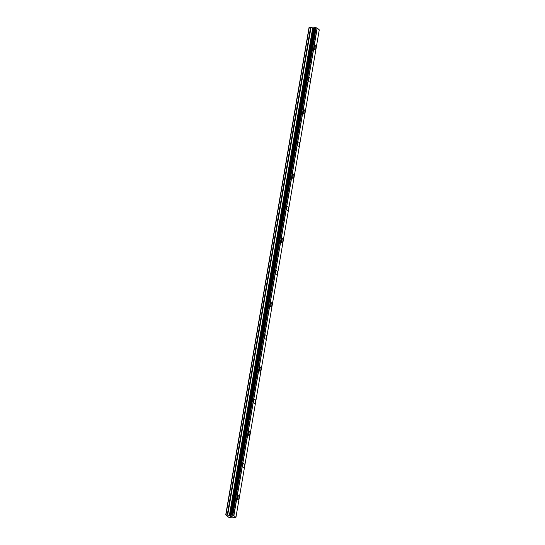 <?xml version="1.0" encoding="UTF-8"?>
<svg xmlns="http://www.w3.org/2000/svg" width="545" height="545" viewBox="0 0 545 545"><rect width="100%" height="100%" fill="white"/><g stroke="black" fill="none" stroke-linecap="round" stroke-linejoin="round"><path stroke-width="0.82" d="M315.139 45.582A2.126 0.824 -87.4 0 1 315.8 48.382A2.126 0.824 -87.4 0 1 314.942 49.827A2.126 0.824 -87.4 0 1 314.288 47.02A2.126 0.824 -87.4 0 1 315.139 45.582A2.126 0.824 -87.4 0 1 315.793 48.382A2.126 0.824 -87.4 0 1 314.949 49.827M309.642 77.724A2.126 0.824 -87.4 0 1 310.303 80.524A2.126 0.824 -87.4 0 1 309.451 81.968A2.126 0.824 -87.4 0 1 308.79 79.161A2.126 0.824 -87.4 0 1 309.649 77.724A2.126 0.824 -87.4 0 1 310.309 80.524A2.126 0.824 -87.4 0 1 309.451 81.968M304.151 109.865A2.126 0.824 -87.4 0 1 304.812 112.672A2.126 0.824 -87.4 0 1 303.96 114.109A2.126 0.824 -87.4 0 1 303.299 111.309A2.126 0.824 -87.4 0 1 304.151 109.865A2.126 0.824 -87.4 0 1 304.805 112.672A2.126 0.824 -87.4 0 1 303.953 114.109M298.66 142.013A2.126 0.824 -87.4 0 1 299.321 144.813A2.126 0.824 -87.4 0 1 298.462 146.251A2.126 0.824 -87.4 0 1 297.802 143.451A2.126 0.824 -87.4 0 1 298.66 142.013A2.126 0.824 -87.4 0 1 299.314 144.813A2.126 0.824 -87.4 0 1 298.462 146.251M293.162 174.155A2.126 0.824 -87.4 0 1 293.823 176.955A2.126 0.824 -87.4 0 1 292.965 178.392A2.126 0.824 -87.4 0 1 292.311 175.592A2.126 0.824 -87.4 0 1 293.162 174.155A2.126 0.824 -87.4 0 1 293.816 176.955A2.126 0.824 -87.4 0 1 292.972 178.392M287.671 206.296A2.126 0.824 -87.4 0 1 288.332 209.096A2.126 0.824 -87.4 0 1 287.474 210.54A2.126 0.824 -87.4 0 1 286.813 207.734A2.126 0.824 -87.4 0 1 287.671 206.296A2.126 0.824 -87.4 0 1 288.325 209.096A2.126 0.824 -87.4 0 1 287.474 210.54M282.174 238.438A2.126 0.824 -87.4 0 1 282.835 241.237A2.126 0.824 -87.4 0 1 281.976 242.682A2.126 0.824 -87.4 0 1 281.322 239.882A2.126 0.824 -87.4 0 1 282.174 238.438A2.126 0.824 -87.4 0 1 282.828 241.237A2.126 0.824 -87.4 0 1 281.983 242.682M276.683 270.579A2.126 0.824 -87.4 0 1 277.344 273.386A2.126 0.824 -87.4 0 1 276.485 274.823A2.126 0.824 -87.4 0 1 275.825 272.023A2.126 0.824 -87.4 0 1 276.683 270.579A2.126 0.824 -87.4 0 1 277.337 273.386A2.126 0.824 -87.4 0 1 276.485 274.823M271.185 302.727A2.126 0.824 -87.4 0 1 271.846 305.527A2.126 0.824 -87.4 0 1 270.988 306.964A2.126 0.824 -87.4 0 1 270.334 304.165A2.126 0.824 -87.4 0 1 271.185 302.727A2.126 0.824 -87.4 0 1 271.839 305.527A2.126 0.824 -87.4 0 1 270.994 306.964M266.348 337.668A2.126 0.824 -87.4 0 1 265.497 339.106A2.126 0.824 -87.4 0 1 264.836 336.306A2.126 0.824 -87.4 0 1 265.694 334.868A2.126 0.824 -87.4 0 1 266.348 337.668M265.694 334.868A2.126 0.824 -87.4 0 1 266.355 337.668A2.126 0.824 -87.4 0 1 265.497 339.106M260.197 367.01A2.126 0.824 -87.4 0 1 260.857 369.81A2.126 0.824 -87.4 0 1 259.999 371.254A2.126 0.824 -87.4 0 1 259.345 368.447A2.126 0.824 -87.4 0 1 260.197 367.01A2.126 0.824 -87.4 0 1 260.851 369.81A2.126 0.824 -87.4 0 1 260.006 371.254M254.699 399.151A2.126 0.824 -87.4 0 1 255.36 401.951A2.126 0.824 -87.4 0 1 254.508 403.395A2.126 0.824 -87.4 0 1 253.847 400.595A2.126 0.824 -87.4 0 1 254.706 399.151A2.126 0.824 -87.4 0 1 255.367 401.951A2.126 0.824 -87.4 0 1 254.508 403.395M249.208 431.293A2.126 0.824 -87.4 0 1 249.869 434.099A2.126 0.824 -87.4 0 1 249.017 435.537A2.126 0.824 -87.4 0 1 248.357 432.737A2.126 0.824 -87.4 0 1 249.208 431.293A2.126 0.824 -87.4 0 1 249.862 434.099A2.126 0.824 -87.4 0 1 249.011 435.537M243.717 463.441A2.126 0.824 -87.4 0 1 244.378 466.241A2.126 0.824 -87.4 0 1 243.52 467.678A2.126 0.824 -87.4 0 1 242.859 464.878A2.126 0.824 -87.4 0 1 243.717 463.441A2.126 0.824 -87.4 0 1 244.371 466.241A2.126 0.824 -87.4 0 1 243.52 467.678M238.22 495.582A2.126 0.824 -87.4 0 1 238.88 498.382A2.126 0.824 -87.4 0 1 238.022 499.82A2.126 0.824 -87.4 0 1 237.368 497.02A2.126 0.824 -87.4 0 1 238.22 495.582A2.126 0.824 -87.4 0 1 238.874 498.382A2.126 0.824 -87.4 0 1 238.029 499.82M231.271 515.938L230.658 515.911L231.271 515.938M230.555 515.904L229.942 515.877L230.555 515.904M229.806 515.836L231.673 516.217M231.53 516.415L232.143 516.64M231.632 516.687L231.264 516.599L231.632 516.687M231.264 516.599L230.528 516.408L231.264 516.599M230.351 516.333L232.034 516.626M229.384 515.359L231.625 515.011L233.764 515.488L235.937 517.369L235.045 517.75L232.293 517.15L228.982 517.471L225.732 514.861L229.384 515.359L312.714 27.856L310.609 27.311L309.063 27.359L225.732 514.861M314.533 27.761L312.714 27.856M314.806 27.597L231.223 515.141M235.937 517.369L319.268 29.866L317.231 28.033L314.812 27.543L231.482 515.039M233.9 515.536L317.231 28.033M233.873 515.529L317.204 28.027M233.764 515.488L317.095 27.993M230.767 515.352L314.097 27.856M230.555 515.379L313.886 27.877M225.957 514.753L309.288 27.25M232.831 515.243L316.161 27.741M232.613 515.182L315.943 27.679M232.538 515.168L315.868 27.672M232.327 515.114L315.657 27.611M232.272 515.086L315.603 27.591M232.02 515.025L315.351 27.529M231.625 515.011L314.956 27.509M231.387 515.12L314.717 27.618M231.318 515.12L314.649 27.618M230.494 515.406L313.825 27.911M230.372 515.42L313.702 27.924M229.554 515.386L312.885 27.884M227.708 514.882L311.038 27.379M227.279 514.807L310.609 27.311M231.482 515.045L314.812 27.543M231.223 515.154L314.547 27.652"/></g></svg>
